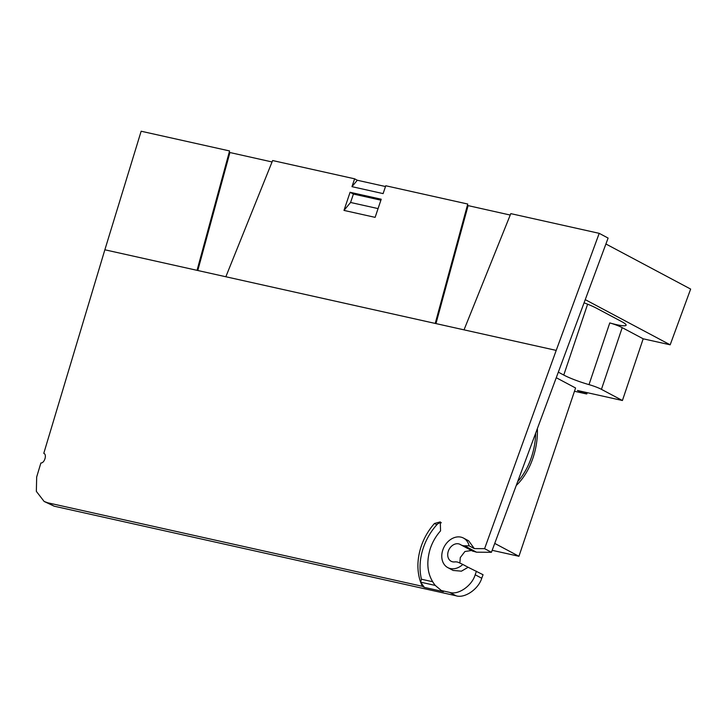 <?xml version="1.0" encoding="UTF-8"?>
<svg xmlns="http://www.w3.org/2000/svg" width="727" height="727" viewBox="0 0 727 727"><rect width="100%" height="100%" fill="white"/><g stroke="black" fill="none" stroke-linecap="round" stroke-linejoin="round"><path stroke-width="1.09" d="M229.178 152.361L272.052 161.957M467.361 205.45L510.227 215.047M449.686 592.396L456.02 595.767C464.58 598.666 478.457 589.206 481.737 578.247L475.176 574.757C472.014 585.78 458.255 595.295 449.686 592.396L441.371 590.542L435.246 585.417C427.531 575.675 425.849 563.461 430.211 548.794C432.456 542.078 435.909 536.099 440.553 530.864L440.289 521.886L434.473 523.476C428.448 530.274 423.968 538.025 421.051 546.749C417.016 559.408 416.871 571.204 420.597 582.154L422.332 586.298L47.809 502.811L44.138 501.457L36.35 491.379L36.677 477.012L40.876 462.999C44.538 463.263 47.219 454.348 43.774 453.348L104.861 249.788L556.21 350.396L484.6 548.658L474.313 548.594L468.67 540.833L463.499 538.08A16.721 12.95 118 0 1 469.106 545.823L474.313 548.594M441.362 522.749A5.97 4.626 -62 0 0 436.845 524.73A51.953 40.239 -62 0 0 423.296 547.949A51.953 40.239 -62 0 0 421.469 579.237L420.597 582.154L424.386 587.389L422.332 586.298M468.133 567.278L462.826 564.452A16.721 12.95 118 0 1 447.787 567.596L453.121 570.441L461.427 571.168L468.133 567.278L483.055 574.73L481.737 578.247M475.176 574.757L476.458 571.213M424.386 587.389L443.425 591.633L441.371 590.542M456.02 595.767L54.143 506.183L47.809 502.811M462.826 564.452L458.864 562.58A11.941 9.251 118 0 0 454.711 561.916A9.551 7.397 118 0 1 451.149 561.271A9.551 7.397 118 0 1 449.104 549.358A9.551 7.397 118 0 1 460.127 544.405A9.551 7.397 118 0 1 460.527 544.641A11.941 9.251 -62 0 0 461.036 544.932A11.941 9.251 -62 0 0 464.517 545.795L476.53 552.184L491.434 552.293L484.6 548.658M447.787 567.596A16.721 12.95 118 0 1 444.206 546.749A16.721 12.95 118 0 1 463.499 538.08M469.106 545.823L464.517 545.795M556.21 350.396L599.212 233.34L608.108 238.074L491.434 552.293M599.212 233.34L510.799 213.629L464.026 329.849M381.221 199.225L375.123 217.355L343.98 210.412L350.078 192.282L381.221 199.225M435.228 323.424L467.743 204.033L385.755 185.758L383.111 193.609L351.968 186.666L354.612 178.815L272.625 160.54L225.843 276.76M197.044 270.335L229.568 150.943L141.147 131.233L104.861 249.788M44.138 501.457L54.143 506.183M421.469 579.237L432.538 581.709M435.246 585.417L420.597 582.154M459.864 563.052L460.282 557.573L464.916 551.511L471.514 550.503M472.55 551.03L476.53 552.184M385.492 186.53L357.302 180.251L354.612 178.815M558.672 372.342L563.77 375.05A24.245 3.208 -161.4 0 0 589.006 384.628A11.941 1.581 18.6 0 1 601.438 389.345L622.421 400.513L643.186 338.8L670.176 344.816L690.65 289.073L605.927 243.999M343.98 210.412L350.578 202.47L378.067 208.594M380.903 200.179L353.413 194.054L350.078 192.282M353.413 194.054L350.578 202.47M351.968 186.666L357.302 180.251M622.421 400.513L577.456 390.49L586.326 393.907L574.475 391.271M586.244 392.444L585.844 393.452L586.326 393.907M670.176 344.816L585.453 299.742M601.438 389.345L622.203 327.641L643.186 338.8M622.203 327.641A11.941 1.581 -161.4 0 0 609.771 322.915L589.006 384.628M584.29 302.905A24.245 3.208 18.6 0 1 596.385 308.148L621.721 321.634A24.245 3.208 18.6 0 1 626.111 325.223A24.245 3.208 18.6 0 1 609.771 322.915M517.96 481.301A52.253 32.315 102.6 0 0 531.392 457.365A52.253 32.315 102.6 0 0 535.699 433.81M516.479 485.245A53.444 33.051 102.6 0 0 532.982 457.928A53.444 33.051 102.6 0 0 537.407 429.248M492.17 550.321L518.942 556.282L575.575 387.991L556.6 377.895M518.942 556.282L494.751 543.414M197.789 270.508L229.905 152.57M435.964 323.597L468.088 205.659M434.473 523.476L436.845 524.73M563.77 375.05L587.616 304.186M461.036 544.932L473.05 551.32M586.798 393.934L587.298 392.68"/></g></svg>
